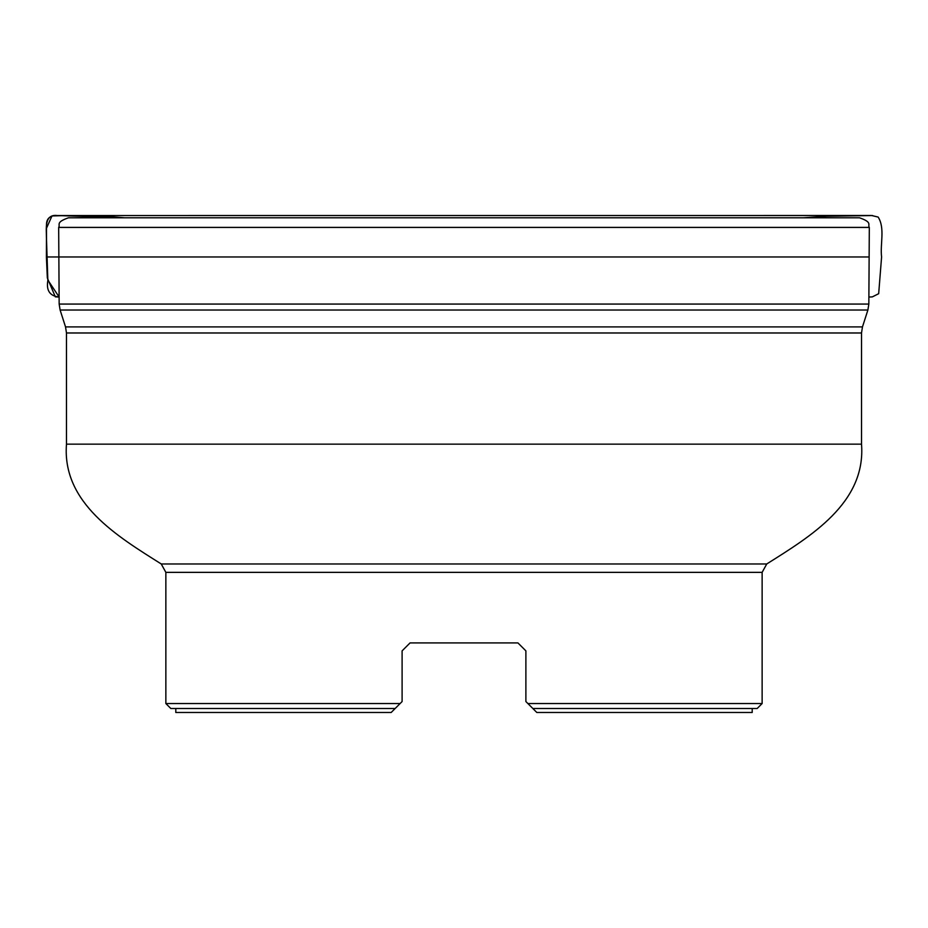 <?xml version="1.0" encoding="UTF-8"?>
<svg xmlns="http://www.w3.org/2000/svg" width="928" height="928" viewBox="0 0 928 928"><rect width="100%" height="100%" fill="white"/><g stroke="black" fill="none" stroke-linecap="round" stroke-linejoin="round"><path stroke-width="1.39" d="M395.154 708.505L170.822 708.505L165.857 703.54L400.119 703.54L391.175 712.484L395.154 708.505L175.798 708.505L175.798 712.484L391.175 712.484M536.813 712.484L532.846 708.505L536.813 712.484L752.202 712.484L752.202 708.505L757.167 708.505L532.846 708.505L525.886 701.545L525.886 650.864L517.928 642.918L525.886 650.864M408.378 227.406L869.316 227.406C867.425 224.634 872.842 222.43 859.537 217.802L68.463 217.802C55.146 222.43 60.564 224.634 58.673 227.406L408.378 227.406M515.04 217.802L92.011 217.802M400.119 703.54L402.102 701.545L400.119 703.54M402.102 650.864L410.06 642.918L402.102 650.864L410.06 642.918L402.102 650.864L402.102 701.545M410.06 642.918L517.928 642.918M525.886 701.545L527.87 703.54L762.132 703.54L757.167 708.505M58.858 256.975L46.551 256.975L46.493 228.242L51.968 215.957L66.665 215.54L124.932 217.802L57.2 215.54C43.999 213.858 46.446 229.39 46.435 237.452L47.85 280.511C46.122 290.557 49.88 296.055 59.114 297.006L47.838 280.024L46.4 256.975L869.13 256.975M66.48 332.978L66.48 444.152L861.52 444.152L861.52 332.978L66.48 332.978L65.528 326.9L862.472 326.9L867.889 310.022L60.111 310.022L65.528 326.9M58.673 227.406L59.16 304.071L868.84 304.071L869.316 227.406M423.087 572.356L762.132 572.356L766.748 563.969L161.24 563.969L165.857 572.356L423.087 572.356M867.889 310.022L868.84 304.071M59.16 304.071L60.111 310.022M861.52 332.978L862.472 326.9M762.132 703.54L762.132 572.356M165.857 703.54L165.857 572.356M861.52 444.152C866.114 503.196 810.04 536.662 766.748 563.969M66.48 444.152C61.874 503.196 117.949 536.662 161.24 563.969M803.23 217.802L826.697 216.282L872.575 215.54L54.856 215.54C49.045 216.166 46.272 219.46 46.516 225.423L46.4 256.975L47.34 277.971L55.332 296.856L59.114 297.03M62.57 215.54L871.589 215.505L878.155 217.071C885.231 228.276 879.988 244.006 881.588 256.975L878.677 293.689L872.32 296.89L868.875 297.041M64.867 215.54L856.764 215.54L66.05 215.54L109.11 216.56L124.793 217.802M57.2 215.54L61.55 215.54"/></g></svg>
